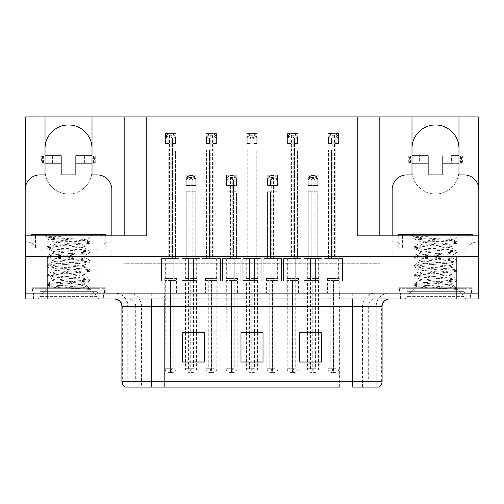 <?xml version="1.0" encoding="UTF-8"?>
<svg xmlns="http://www.w3.org/2000/svg" width="504" height="504" viewBox="0 0 504 504"><rect width="100%" height="100%" fill="white"/><g stroke="black" fill="none" stroke-linecap="round" stroke-linejoin="round"><path stroke-width="0.38" stroke-dasharray="2.52 1.89" d="M467.05 256.404L403.912 256.404L403.912 249.064L467.05 249.064L467.05 247.596L467.05 256.404L467.05 249.064L478.8 249.064L478.8 256.404L403.912 256.404L403.912 247.596A14.685 14.685 0 0 0 392.162 241.718L392.162 189.592A14.685 14.685 0 0 1 406.848 174.907L411.989 174.907L411.989 163.157L409.38 163.157L409.38 155.818L411.989 155.818L411.989 170.503A23.493 23.493 0 0 0 435.481 193.996A23.493 23.493 0 0 0 458.974 170.503L458.974 155.818L458.974 174.907L464.115 174.907A14.685 14.685 0 0 1 478.8 189.592L478.8 241.718A14.685 14.685 0 0 0 467.05 247.596A14.685 14.685 0 0 1 478.214 241.731M435.481 193.996A23.493 23.493 0 0 0 458.974 170.503L458.974 293.114L478.214 293.114L478.214 116.903L379.827 116.903L379.827 263.75L124.173 263.75L124.173 116.903L25.786 116.903L25.786 293.114L45.026 293.114L45.026 148.472A23.493 23.493 0 0 1 68.519 124.979A23.493 23.493 0 0 1 92.012 148.472L92.012 293.114L411.989 293.114L411.989 148.472A23.493 23.493 0 0 1 435.481 124.979A23.493 23.493 0 0 1 458.974 148.472L458.974 293.114L411.989 293.114L411.989 170.503A23.493 23.493 0 0 0 435.481 193.996M68.519 193.996A23.493 23.493 0 0 0 92.012 170.503A23.493 23.493 0 0 1 68.519 193.996A23.493 23.493 0 0 1 45.026 170.503A23.493 23.493 0 0 0 68.519 193.996M196.862 278.435L185.113 278.435L196.862 278.435L196.862 293.114L185.113 293.114L196.862 293.114M185.113 278.435L185.113 293.114M237.535 278.435L225.786 278.435L237.535 278.435L237.535 293.114L225.786 293.114L237.535 293.114M225.786 278.435L225.786 293.114M278.214 278.435L266.465 278.435L278.214 278.435L278.214 293.114L266.465 293.114L278.214 293.114M266.465 278.435L266.465 293.114M298.551 278.435L286.801 278.435L298.551 278.435L298.551 293.114L286.801 293.114L298.551 293.114M286.801 278.435L286.801 293.114M257.872 278.435L246.128 278.435L257.872 278.435L257.872 293.114L246.128 293.114L257.872 293.114M246.128 278.435L246.128 293.114M217.199 278.435L205.449 278.435L217.199 278.435L217.199 293.114L205.449 293.114L217.199 293.114M205.449 278.435L205.449 293.114M176.52 278.435L164.776 278.435L176.52 278.435L176.52 293.114L164.776 293.114L176.52 293.114M164.776 278.435L164.776 293.114M318.887 278.435L307.138 278.435L318.887 278.435L318.887 293.114L307.138 293.114L318.887 293.114M307.138 278.435L307.138 293.114M339.224 278.435L327.48 278.435L339.224 278.435L339.224 293.114L327.48 293.114L339.224 293.114M327.48 278.435L327.48 293.114M105.229 287.242L31.809 287.242L105.229 287.242L105.229 293.114L31.809 293.114L105.229 293.114M31.809 287.242L31.809 293.114M472.191 287.242L398.771 287.242L472.191 287.242L472.191 293.114L398.771 293.114L472.191 293.114M398.771 287.242L398.771 293.114M406.111 287.242L406.111 249.064A0.737 0.737 0 0 1 406.848 249.795L464.115 249.795A0.737 0.737 0 0 1 464.852 249.064L406.111 249.064L464.852 249.064L406.111 249.064L464.852 249.064L464.852 256.404L406.111 256.404L464.852 256.404L406.111 256.404L464.852 256.404L464.852 287.242L406.111 287.242L464.852 287.242M39.148 287.242L39.148 249.064A0.737 0.737 0 0 1 39.885 249.795L97.152 249.795A0.737 0.737 0 0 1 97.889 249.064L39.148 249.064L97.889 249.064L39.148 249.064L97.889 249.064L97.889 256.404L39.148 256.404L97.889 256.404L39.148 256.404L97.889 256.404L97.889 287.242L39.148 287.242L97.889 287.242M379.827 116.903L379.827 263.75L124.173 263.75L124.173 116.903L379.827 116.903L379.827 256.404L478.214 256.404L379.827 256.404L379.827 235.847L478.214 235.847L478.214 256.404L25.786 256.404L124.173 256.404L25.786 256.404L25.786 235.847L146.198 235.847M124.173 116.903L124.173 235.847M357.802 235.847L379.827 235.847M25.786 185.478L25.786 256.404L111.838 256.404L100.088 256.404L100.088 249.064L100.088 256.404L25.2 256.404L25.2 249.064L111.838 249.064L25.786 249.064M478.214 185.478L478.214 256.404L403.912 256.404M84.609 163.157L84.609 155.818L75.858 155.818L75.858 163.157L95.684 163.157L92.012 163.157L92.012 155.818L92.012 293.114L45.026 293.114L45.026 155.818L45.026 163.157L61.179 163.157L61.179 174.907L75.858 174.907L75.858 163.157L92.012 163.157L92.012 174.907L97.152 174.907A14.685 14.685 0 0 1 111.838 189.592L111.838 241.718A14.685 14.685 0 0 0 100.088 247.596A14.685 14.685 0 0 1 111.838 241.718L111.838 235.847M297.814 133.541L297.814 143.816L287.538 143.816L287.538 133.541L297.814 133.541L297.814 143.816L287.538 143.816L287.538 133.541L297.814 133.541M257.141 133.541L257.141 143.816L246.859 143.816L246.859 133.541L257.141 133.541L257.141 143.816L246.859 143.816L246.859 133.541L257.141 133.541M216.462 133.541L216.462 143.816L206.186 143.816L206.186 133.541L216.462 133.541L216.462 143.816L206.186 143.816L206.186 133.541L216.462 133.541M175.789 133.541L175.789 143.816L165.507 143.816L165.507 133.541L175.789 133.541L175.789 143.816L165.507 143.816L165.507 133.541L175.789 133.541M338.493 133.541L338.493 143.816L328.211 143.816L328.211 133.541L338.493 133.541L338.493 143.816L328.211 143.816L328.211 133.541L338.493 133.541M277.477 175.241L277.477 185.522L267.196 185.522L267.196 175.241L277.477 175.241L277.477 185.522L267.196 185.522L267.196 175.241L277.477 175.241M236.804 175.241L236.804 185.522L226.523 185.522L226.523 175.241L236.804 175.241L236.804 185.522L226.523 185.522L226.523 175.241L236.804 175.241M196.125 175.241L196.125 185.522L185.85 185.522L185.85 175.241L196.125 175.241L196.125 185.522L185.85 185.522L185.85 175.241L196.125 175.241M318.15 175.241L318.15 185.522L307.875 185.522L307.875 175.241L318.15 175.241L318.15 185.522L307.875 185.522L307.875 175.241L318.15 175.241M92.012 148.472L92.012 116.903M45.026 116.903L45.026 148.472M458.974 148.472L458.974 116.903M411.989 116.903L411.989 148.472M103.761 293.114L33.277 293.114L103.761 293.114L103.761 298.992L33.277 298.992L103.761 298.992M33.277 293.114L33.277 298.992M470.723 293.114L400.239 293.114L470.723 293.114L470.723 298.992L400.239 298.992L470.723 298.992M400.239 293.114L400.239 298.992M104.498 288.71L32.539 288.71L104.498 288.71L104.498 293.114L32.539 293.114L104.498 293.114M32.539 288.71L32.539 293.114M471.461 288.71L399.502 288.71L471.461 288.71L471.461 293.114L399.502 293.114L471.461 293.114M399.502 288.71L399.502 293.114M375.871 387.097L352.737 387.097L352.737 306.331L376.23 306.331L376.23 387.097L375.871 387.097L375.871 306.331L376.23 306.331A13.217 13.217 0 0 1 389.447 293.114L114.553 293.114L389.447 293.114M128.47 293.114A13.217 13.016 90 0 1 141.485 306.331L141.485 387.097L127.77 387.097L127.77 306.331L382.101 306.331M127.77 387.097L352.737 387.097M352.737 298.992L114.553 298.992L352.737 298.992M124.835 387.097L378.762 387.097A7.34 7.232 90 0 0 381.66 381.219L164.625 381.219L164.625 387.097L151.263 387.097L151.263 306.331L127.77 306.331C126.989 298.305 122.579 293.901 114.553 293.114M406.111 293.114L464.852 293.114L406.111 293.114L406.111 288.71L464.852 288.71L406.111 288.71M464.852 293.114L464.852 288.71M39.148 293.114L97.889 293.114L39.148 293.114L39.148 288.71L97.889 288.71L39.148 288.71M97.889 293.114L97.889 288.71M456.183 293.114L478.214 293.114L478.214 298.992L456.183 298.992L456.183 293.114L25.786 293.114L25.786 298.992L456.183 298.992M321.754 361.04L321.754 332.69L321.754 362.061L299.723 362.061L299.723 332.842L299.723 362.061L321.754 362.061L321.754 332.98L321.754 362.061L321.754 333.862L299.723 333.862L299.723 332.69L299.723 362.061L299.723 332.842L299.723 362.061L299.723 333.862L321.754 333.862L321.754 332.842L321.754 361.04L299.723 361.04L299.723 362.061L321.754 362.061L321.754 332.842L299.723 332.842L299.723 361.04M204.278 361.04L204.278 332.69L204.278 362.061L182.246 362.061L182.246 332.842L182.246 362.061L204.278 362.061L204.278 332.98L204.278 362.061L204.278 333.862L182.246 333.862L182.246 332.69L182.246 362.061L182.246 332.842L182.246 362.061L182.246 333.862L204.278 333.862L204.278 332.842L204.278 361.04L182.246 361.04L182.246 362.061L204.278 362.061L204.278 332.842L182.246 332.842L182.246 361.04M263.012 361.04L263.012 332.69L263.012 362.061L240.988 362.061L240.988 332.842L240.988 362.061L263.012 362.061L263.012 332.98L263.012 362.061L263.012 333.862L240.988 333.862L240.988 332.69L240.988 362.061L240.988 332.842L240.988 362.061L240.988 333.862L263.012 333.862L263.012 332.842L263.012 361.04L240.988 361.04L240.988 362.061L263.012 362.061L263.012 332.842L240.988 332.842L240.988 361.04M204.278 332.69L182.246 332.69L204.278 332.69M321.754 332.69L299.723 332.69L321.754 332.69M263.012 332.69L240.988 332.69L263.012 332.69M339.375 387.097L339.375 306.331L339.375 387.097L164.625 387.097L164.625 298.992M196.491 280.602L196.491 332.69L185.478 332.69L185.478 280.602M318.522 280.602L318.522 332.69L307.509 332.69L307.509 280.602M257.506 280.602L257.506 332.69L246.494 332.69L246.494 280.602M314.849 185.151L314.849 191.759L311.176 191.759L311.176 258.577L311.176 191.759L308.24 191.759L308.24 258.577L308.24 191.759L317.785 191.759L317.785 258.577L317.785 191.759L314.849 191.759L314.849 258.577L308.24 258.577L322.188 258.577L303.836 258.577L317.785 258.577L314.849 258.577L314.849 180.382L313.016 178.548L311.176 180.382L311.176 185.151L308.24 185.151L308.24 179.279L310.363 175.953A3.673 3.673 0 0 1 311.913 175.606L314.118 175.606A3.673 3.673 0 0 1 315.668 175.953L317.785 179.279L317.785 185.151L314.849 185.151L314.849 180.382A1.833 1.833 0 0 0 313.016 178.548A1.833 1.833 0 0 0 311.176 180.382L311.176 185.151L308.24 185.151L308.24 179.279A3.673 3.673 0 0 1 311.913 175.606L314.118 175.606A3.673 3.673 0 0 1 317.785 179.279L317.785 185.151L314.849 185.151L314.849 180.382A1.833 1.833 0 0 0 313.016 178.548A1.833 1.833 0 0 0 311.176 180.382L311.176 185.151M307.509 332.842L307.509 368.707A3.673 3.673 0 0 0 311.176 372.38L314.849 372.38L311.176 372.38M318.522 332.842L318.522 368.707A3.673 3.673 0 0 1 314.849 372.38M318.32 258.577L318.32 280.602L315.586 280.602L315.586 258.577L315.586 280.602L313.123 280.602L313.091 372.38M307.705 258.577L307.705 280.602L312.902 280.602L312.984 372.38M312.984 368.707L312.278 368.707L312.278 372.38M312.278 368.707L313.746 368.707L313.746 372.38M313.255 280.602L318.32 280.602M312.902 280.602L310.445 280.602L310.445 368.707L312.902 368.707M315.586 280.602L315.586 368.707L310.445 368.707M310.445 280.602L310.445 258.577L310.445 280.602L303.836 280.602L307.705 280.602M313.123 280.602L313.123 368.707L315.586 368.707M312.934 372.38L312.776 368.707L307.509 368.707L313.255 368.707M312.776 280.602L312.776 368.707M313.746 368.707L313.047 368.707L313.047 372.38M322.188 258.577L322.188 280.602L322.188 258.577M303.836 258.577L303.836 280.602L303.836 258.577M317.785 185.151L317.785 179.279A3.673 3.673 0 0 0 314.118 175.606L314.118 258.577M308.24 185.151L308.24 179.279A3.673 3.673 0 0 1 311.913 175.606L311.913 258.577M308.24 180.01L310.363 177.439L315.668 177.439L315.668 175.953M310.363 177.439L310.363 175.953M315.668 177.439L317.785 180.01M335.185 143.451L335.185 150.06L331.519 150.06L331.519 258.577L331.519 150.06L328.576 150.06L328.576 258.577L328.576 150.06L338.121 150.06L338.121 258.577L338.121 150.06L335.185 150.06L335.185 258.577L328.576 258.577L342.531 258.577L324.173 258.577L338.121 258.577L335.185 258.577L335.185 138.676L333.352 136.842L331.519 138.676L331.519 143.451L328.576 143.451L328.576 137.579L330.7 134.247A3.673 3.673 0 0 1 332.249 133.906L334.454 133.906A3.673 3.673 0 0 1 336.004 134.247L338.121 137.579L338.121 143.451L335.185 143.451L335.185 138.676A1.833 1.833 0 0 0 333.352 136.842A1.833 1.833 0 0 0 331.519 138.676L331.519 143.451L328.576 143.451L328.576 137.579A3.673 3.673 0 0 1 332.249 133.906L334.454 133.906A3.673 3.673 0 0 1 338.121 137.579L338.121 143.451L335.185 143.451L335.185 138.676A1.833 1.833 0 0 0 333.352 136.842A1.833 1.833 0 0 0 331.519 138.676L331.519 143.451M328.041 258.577L327.846 368.707A3.673 3.673 0 0 0 331.519 372.38L335.185 372.38L331.519 372.38M338.858 280.602L338.858 368.707A3.673 3.673 0 0 1 335.185 372.38M338.656 258.577L338.656 280.602L335.922 280.602L335.922 258.577L335.922 280.602L333.465 280.602L333.434 372.38M333.239 280.602L328.041 280.602L333.239 280.602L333.32 372.38M333.32 368.707L332.615 368.707L332.615 372.38M332.615 368.707L334.083 368.707L334.083 372.38M333.591 280.602L338.656 280.602M330.781 280.602L330.781 368.707L333.239 368.707M335.922 280.602L335.922 368.707L330.781 368.707M333.465 280.602L333.465 368.707L335.922 368.707M333.27 372.38L333.113 368.707L327.846 368.707L333.591 368.707M333.113 280.602L333.113 368.707M334.083 368.707L333.383 368.707L333.383 372.38M342.531 258.577L342.531 280.602L342.531 258.577M324.173 258.577L324.173 280.602L324.173 258.577M338.121 143.451L338.121 137.579A3.673 3.673 0 0 0 334.454 133.906L334.454 258.577M328.576 143.451L328.576 137.579A3.673 3.673 0 0 1 332.249 133.906L332.249 258.577M328.576 138.31L330.7 135.74L336.004 135.74L336.004 134.247M330.7 135.74L330.7 134.247M336.004 135.74L338.121 138.31M274.176 185.151L274.176 191.759L270.503 191.759L270.503 258.577L270.503 191.759L267.567 191.759L267.567 258.577L267.567 191.759L277.112 191.759L277.112 258.577L277.112 191.759L274.176 191.759L274.176 258.577L267.567 258.577L281.516 258.577L263.157 258.577L277.112 258.577L274.176 258.577L274.176 180.382L272.336 178.548L270.503 180.382L270.503 185.151L267.567 185.151L267.567 179.279L269.684 175.953A3.673 3.673 0 0 1 271.234 175.606L273.439 175.606A3.673 3.673 0 0 1 274.989 175.953L277.112 179.279L277.112 185.151L274.176 185.151L274.176 180.382A1.833 1.833 0 0 0 272.336 178.548A1.833 1.833 0 0 0 270.503 180.382L270.503 185.151L267.567 185.151L267.567 179.279A3.673 3.673 0 0 1 271.234 175.606L273.439 175.606A3.673 3.673 0 0 1 277.112 179.279L277.112 185.151L274.176 185.151L274.176 180.382A1.833 1.833 0 0 0 272.336 178.548A1.833 1.833 0 0 0 270.503 180.382L270.503 185.151M267.032 258.577L266.83 368.707A3.673 3.673 0 0 0 270.503 372.38L274.176 372.38L270.503 372.38M277.843 280.602L277.843 368.707A3.673 3.673 0 0 1 274.176 372.38M277.647 258.577L277.647 280.602L274.907 280.602L274.907 258.577L274.907 280.602L272.45 280.602L272.418 372.38M272.223 280.602L267.032 280.602L272.223 280.602L272.305 372.38M272.305 368.707L271.606 368.707L271.606 372.38M271.606 368.707L273.073 368.707L273.073 372.38M272.576 280.602L277.647 280.602M269.766 280.602L269.766 368.707L272.223 368.707M274.907 280.602L274.907 368.707L269.766 368.707M272.45 280.602L272.45 368.707L274.907 368.707M272.261 372.38L272.097 368.707L266.83 368.707L272.576 368.707M272.097 280.602L272.097 368.707M273.073 368.707L272.368 368.707L272.368 372.38M281.516 258.577L281.516 280.602L281.516 258.577M263.157 258.577L263.157 280.602L263.157 258.577M277.112 185.151L277.112 179.279A3.673 3.673 0 0 0 273.439 175.606L273.439 258.577M267.567 185.151L267.567 179.279A3.673 3.673 0 0 1 271.234 175.606L271.234 258.577M267.567 180.01L269.684 177.439L274.989 177.439L274.989 175.953M269.684 177.439L269.684 175.953M274.989 177.439L277.112 180.01M233.497 185.151L233.497 191.759L229.824 191.759L229.824 258.577L229.824 191.759L226.888 191.759L226.888 258.577L226.888 191.759L236.433 191.759L236.433 258.577L236.433 191.759L233.497 191.759L233.497 258.577L226.888 258.577L240.843 258.577L222.484 258.577L236.433 258.577L233.497 258.577L233.497 180.382L231.664 178.548L229.824 180.382L229.824 185.151L226.888 185.151L226.888 179.279L229.011 175.953A3.673 3.673 0 0 1 230.561 175.606L232.766 175.606A3.673 3.673 0 0 1 234.316 175.953L236.433 179.279L236.433 185.151L233.497 185.151L233.497 180.382A1.833 1.833 0 0 0 231.664 178.548A1.833 1.833 0 0 0 229.824 180.382L229.824 185.151L226.888 185.151L226.888 179.279A3.673 3.673 0 0 1 230.561 175.606L232.766 175.606A3.673 3.673 0 0 1 236.433 179.279L236.433 185.151L233.497 185.151L233.497 180.382A1.833 1.833 0 0 0 231.664 178.548A1.833 1.833 0 0 0 229.824 180.382L229.824 185.151M226.353 258.577L226.157 368.707A3.673 3.673 0 0 0 229.824 372.38L233.497 372.38L229.824 372.38M237.17 280.602L237.17 368.707A3.673 3.673 0 0 1 233.497 372.38M236.968 258.577L236.968 280.602L234.234 280.602L234.234 258.577L234.234 280.602L231.777 280.602L231.739 372.38M231.55 280.602L226.353 280.602L231.55 280.602L231.632 372.38M231.632 368.707L230.927 368.707L230.927 372.38M230.927 368.707L232.394 368.707L232.394 372.38M231.903 280.602L236.968 280.602M229.093 280.602L229.093 368.707L231.55 368.707M234.234 280.602L234.234 368.707L229.093 368.707M231.777 280.602L231.777 368.707L234.234 368.707M231.582 372.38L231.424 368.707L226.157 368.707L231.903 368.707M231.424 280.602L231.424 368.707M232.394 368.707L231.695 368.707L231.695 372.38M240.843 258.577L240.843 280.602L240.843 258.577M222.484 258.577L222.484 280.602L222.484 258.577M236.433 185.151L236.433 179.279A3.673 3.673 0 0 0 232.766 175.606L232.766 258.577M226.888 185.151L226.888 179.279A3.673 3.673 0 0 1 230.561 175.606L230.561 258.577M226.888 180.01L229.011 177.439L234.316 177.439L234.316 175.953M229.011 177.439L229.011 175.953M234.316 177.439L236.433 180.01M192.824 185.151L192.824 191.759L189.151 191.759L189.151 258.577L189.151 191.759L186.215 191.759L186.215 258.577L186.215 191.759L195.76 191.759L195.76 258.577L195.76 191.759L192.824 191.759L192.824 258.577L186.215 258.577L200.164 258.577L181.812 258.577L195.76 258.577L192.824 258.577L192.824 180.382L190.984 178.548L189.151 180.382L189.151 185.151L186.215 185.151L186.215 179.279L188.332 175.953A3.673 3.673 0 0 1 189.882 175.606L192.087 175.606A3.673 3.673 0 0 1 193.637 175.953L195.76 179.279L195.76 185.151L192.824 185.151L192.824 180.382A1.833 1.833 0 0 0 190.984 178.548A1.833 1.833 0 0 0 189.151 180.382L189.151 185.151L186.215 185.151L186.215 179.279A3.673 3.673 0 0 1 189.882 175.606L192.087 175.606A3.673 3.673 0 0 1 195.76 179.279L195.76 185.151L192.824 185.151L192.824 180.382A1.833 1.833 0 0 0 190.984 178.548A1.833 1.833 0 0 0 189.151 180.382L189.151 185.151M185.478 332.842L185.478 368.707A3.673 3.673 0 0 0 189.151 372.38L192.824 372.38L189.151 372.38M196.491 332.842L196.491 368.707A3.673 3.673 0 0 1 192.824 372.38M196.295 258.577L196.295 280.602L193.555 280.602L193.555 258.577L193.555 280.602L191.098 280.602L191.066 372.38M185.68 258.577L185.68 280.602L190.877 280.602L190.953 372.38M190.953 368.707L190.254 368.707L190.254 372.38M190.254 368.707L191.722 368.707L191.722 372.38M191.224 280.602L196.295 280.602M190.877 280.602L188.414 280.602L188.414 368.707L190.877 368.707M193.555 280.602L193.555 368.707L188.414 368.707M188.414 280.602L188.414 258.577L188.414 280.602L181.812 280.602L185.68 280.602M191.098 280.602L191.098 368.707L193.555 368.707M190.909 372.38L190.745 368.707L185.478 368.707L191.224 368.707M190.745 280.602L190.745 368.707M191.722 368.707L191.016 368.707L191.016 372.38M200.164 258.577L200.164 280.602L200.164 258.577M181.812 258.577L181.812 280.602L181.812 258.577M195.76 185.151L195.76 179.279A3.673 3.673 0 0 0 192.087 175.606L192.087 258.577M186.215 185.151L186.215 179.279A3.673 3.673 0 0 1 189.882 175.606L189.882 258.577M186.215 180.01L188.332 177.439L193.637 177.439L193.637 175.953M188.332 177.439L188.332 175.953M193.637 177.439L195.76 180.01M294.512 143.451L294.512 150.06L290.839 150.06L290.839 258.577L290.839 150.06L287.904 150.06L287.904 258.577L287.904 150.06L297.448 150.06L297.448 258.577L297.448 150.06L294.512 150.06L294.512 258.577L287.904 258.577L301.852 258.577L283.5 258.577L297.448 258.577L294.512 258.577L294.512 138.676L292.673 136.842L290.839 138.676L290.839 143.451L287.904 143.451L287.904 137.579L290.021 134.247A3.673 3.673 0 0 1 291.577 133.906L293.775 133.906A3.673 3.673 0 0 1 295.331 134.247L297.448 137.579L297.448 143.451L294.512 143.451L294.512 138.676A1.833 1.833 0 0 0 292.673 136.842A1.833 1.833 0 0 0 290.839 138.676L290.839 143.451L287.904 143.451L287.904 137.579A3.673 3.673 0 0 1 291.577 133.906L293.775 133.906A3.673 3.673 0 0 1 297.448 137.579L297.448 143.451L294.512 143.451L294.512 138.676A1.833 1.833 0 0 0 292.673 136.842A1.833 1.833 0 0 0 290.839 138.676L290.839 143.451M287.368 258.577L287.167 368.707A3.673 3.673 0 0 0 290.839 372.38L294.512 372.38L290.839 372.38M298.185 280.602L298.185 368.707A3.673 3.673 0 0 1 294.512 372.38M297.984 258.577L297.984 280.602L295.243 280.602L295.243 258.577L295.243 280.602L292.786 280.602L292.755 372.38M292.566 280.602L287.368 280.602L292.566 280.602L292.641 372.38M292.641 368.707L291.942 368.707L291.942 372.38M291.942 368.707L293.41 368.707L293.41 372.38M292.918 280.602L297.984 280.602M290.109 280.602L290.109 368.707L292.566 368.707M295.243 280.602L295.243 368.707L290.109 368.707M292.786 280.602L292.786 368.707L295.243 368.707M292.597 372.38L292.433 368.707L287.167 368.707L292.918 368.707M292.433 280.602L292.433 368.707M293.41 368.707L292.711 368.707L292.711 372.38M301.852 258.577L301.852 280.602L301.852 258.577M283.5 258.577L283.5 280.602L283.5 258.577M297.448 143.451L297.448 137.579A3.673 3.673 0 0 0 293.775 133.906L293.775 258.577M287.904 143.451L287.904 137.579A3.673 3.673 0 0 1 291.577 133.906L291.577 258.577M287.904 138.31L290.021 135.74L295.331 135.74L295.331 134.247M290.021 135.74L290.021 134.247M295.331 135.74L297.448 138.31M253.833 143.451L253.833 150.06L250.167 150.06L250.167 258.577L250.167 150.06L247.225 150.06L247.225 258.577L247.225 150.06L256.775 150.06L256.775 258.577L256.775 150.06L253.833 150.06L253.833 258.577L247.225 258.577L261.179 258.577L242.821 258.577L256.775 258.577L253.833 258.577L253.833 138.676L252 136.842L250.167 138.676L250.167 143.451L247.225 143.451L247.225 137.579L249.348 134.247A3.673 3.673 0 0 1 250.898 133.906L253.102 133.906A3.673 3.673 0 0 1 254.652 134.247L256.775 137.579L256.775 143.451L253.833 143.451L253.833 138.676A1.833 1.833 0 0 0 252 136.842A1.833 1.833 0 0 0 250.167 138.676L250.167 143.451L247.225 143.451L247.225 137.579A3.673 3.673 0 0 1 250.898 133.906L253.102 133.906A3.673 3.673 0 0 1 256.775 137.579L256.775 143.451L253.833 143.451L253.833 138.676A1.833 1.833 0 0 0 252 136.842A1.833 1.833 0 0 0 250.167 138.676L250.167 143.451M246.494 332.842L246.494 368.707A3.673 3.673 0 0 0 250.167 372.38L253.833 372.38L250.167 372.38M257.506 332.842L257.506 368.707A3.673 3.673 0 0 1 253.833 372.38M257.305 258.577L257.305 280.602L254.57 280.602L254.57 258.577L254.57 280.602L252.113 280.602L252.082 372.38M246.695 258.577L246.695 280.602L251.887 280.602L251.969 372.38M251.969 368.707L251.263 368.707L251.263 372.38M251.263 368.707L252.737 368.707L252.737 372.38M252.239 280.602L257.305 280.602M251.887 280.602L249.43 280.602L249.43 368.707L251.887 368.707M254.57 280.602L254.57 368.707L249.43 368.707M249.43 280.602L249.43 258.577L249.43 280.602L242.821 280.602L246.695 280.602M252.113 280.602L252.113 368.707L254.57 368.707M251.918 372.38L251.761 368.707L246.494 368.707L252.239 368.707M251.761 280.602L251.761 368.707M252.737 368.707L252.032 368.707L252.032 372.38M261.179 258.577L261.179 280.602L261.179 258.577M242.821 258.577L242.821 280.602L242.821 258.577M256.775 143.451L256.775 137.579A3.673 3.673 0 0 0 253.102 133.906L253.102 258.577M247.225 143.451L247.225 137.579A3.673 3.673 0 0 1 250.898 133.906L250.898 258.577M247.225 138.31L249.348 135.74L254.652 135.74L254.652 134.247M249.348 135.74L249.348 134.247M254.652 135.74L256.775 138.31M213.161 143.451L213.161 150.06L209.488 150.06L209.488 258.577L209.488 150.06L206.552 150.06L206.552 258.577L206.552 150.06L216.096 150.06L216.096 258.577L216.096 150.06L213.161 150.06L213.161 258.577L206.552 258.577L220.5 258.577L202.148 258.577L216.096 258.577L213.161 258.577L213.161 138.676L211.327 136.842L209.488 138.676L209.488 143.451L206.552 143.451L206.552 137.579L208.669 134.247A3.673 3.673 0 0 1 210.225 133.906L212.423 133.906A3.673 3.673 0 0 1 213.979 134.247L216.096 137.579L216.096 143.451L213.161 143.451L213.161 138.676A1.833 1.833 0 0 0 211.327 136.842A1.833 1.833 0 0 0 209.488 138.676L209.488 143.451L206.552 143.451L206.552 137.579A3.673 3.673 0 0 1 210.225 133.906L212.423 133.906A3.673 3.673 0 0 1 216.096 137.579L216.096 143.451L213.161 143.451L213.161 138.676A1.833 1.833 0 0 0 211.327 136.842A1.833 1.833 0 0 0 209.488 138.676L209.488 143.451M206.016 258.577L205.815 368.707A3.673 3.673 0 0 0 209.488 372.38L213.161 372.38L209.488 372.38M216.833 280.602L216.833 368.707A3.673 3.673 0 0 1 213.161 372.38M216.632 258.577L216.632 280.602L213.891 280.602L213.891 258.577L213.891 280.602L211.434 280.602L211.403 372.38M211.214 280.602L206.016 280.602L211.214 280.602L211.289 372.38M211.289 368.707L210.59 368.707L210.59 372.38M210.59 368.707L212.058 368.707L212.058 372.38M211.567 280.602L216.632 280.602M208.757 280.602L208.757 368.707L211.214 368.707M213.891 280.602L213.891 368.707L208.757 368.707M211.434 280.602L211.434 368.707L213.891 368.707M211.245 372.38L211.082 368.707L205.815 368.707L211.567 368.707M211.082 280.602L211.082 368.707M212.058 368.707L211.359 368.707L211.359 372.38M220.5 258.577L220.5 280.602L220.5 258.577M202.148 258.577L202.148 280.602L202.148 258.577M216.096 143.451L216.096 137.579A3.673 3.673 0 0 0 212.423 133.906L212.423 258.577M206.552 143.451L206.552 137.579A3.673 3.673 0 0 1 210.225 133.906L210.225 258.577M206.552 138.31L208.669 135.74L213.979 135.74L213.979 134.247M208.669 135.74L208.669 134.247M213.979 135.74L216.096 138.31M172.481 143.451L172.481 150.06L168.815 150.06L168.815 258.577L168.815 150.06L165.879 150.06L165.879 258.577L165.879 150.06L175.423 150.06L175.423 258.577L175.423 150.06L172.481 150.06L172.481 258.577L165.879 258.577L179.827 258.577L161.469 258.577L175.423 258.577L172.481 258.577L172.481 138.676L170.648 136.842L168.815 138.676L168.815 143.451L165.879 143.451L165.879 137.579L167.996 134.247A3.673 3.673 0 0 1 169.546 133.906L171.751 133.906A3.673 3.673 0 0 1 173.3 134.247L175.423 137.579L175.423 143.451L172.481 143.451L172.481 138.676A1.833 1.833 0 0 0 170.648 136.842A1.833 1.833 0 0 0 168.815 138.676L168.815 143.451L165.879 143.451L165.879 137.579A3.673 3.673 0 0 1 169.546 133.906L171.751 133.906A3.673 3.673 0 0 1 175.423 137.579L175.423 143.451L172.481 143.451L172.481 138.676A1.833 1.833 0 0 0 170.648 136.842A1.833 1.833 0 0 0 168.815 138.676L168.815 143.451M165.344 258.577L165.142 368.707A3.673 3.673 0 0 0 168.815 372.38L172.481 372.38L168.815 372.38M176.154 280.602L176.154 368.707A3.673 3.673 0 0 1 172.481 372.38M175.959 258.577L175.959 280.602L173.219 280.602L173.219 258.577L173.219 280.602L170.762 280.602L170.73 372.38M170.535 280.602L165.344 280.602L170.535 280.602L170.617 372.38M170.617 368.707L169.917 368.707L169.917 372.38M169.917 368.707L171.385 368.707L171.385 372.38M170.887 280.602L175.959 280.602M168.078 280.602L168.078 368.707L170.535 368.707M173.219 280.602L173.219 368.707L168.078 368.707M170.762 280.602L170.762 368.707L173.219 368.707M170.566 372.38L170.409 368.707L165.142 368.707L170.887 368.707M170.409 280.602L170.409 368.707M171.385 368.707L170.68 368.707L170.68 372.38M179.827 258.577L179.827 280.602L179.827 258.577M161.469 258.577L161.469 280.602L161.469 258.577M175.423 143.451L175.423 137.579A3.673 3.673 0 0 0 171.751 133.906L171.751 258.577M165.879 143.451L165.879 137.579A3.673 3.673 0 0 1 169.546 133.906L169.546 258.577M165.879 138.31L167.996 135.74L173.3 135.74L173.3 134.247M167.996 135.74L167.996 134.247M173.3 135.74L175.423 138.31M41.882 155.818L61.179 155.818L61.179 163.157L41.353 163.157L41.353 155.818L41.882 155.818L41.882 163.157M100.088 256.404L36.95 256.404L36.95 247.596A14.685 14.685 0 0 0 25.2 241.718L25.2 189.592A14.685 14.685 0 0 1 39.885 174.907L45.026 174.907L45.026 163.157L41.353 163.157M111.838 256.404L111.838 249.064L111.838 256.404M36.95 256.404L36.95 247.596A14.685 14.685 0 0 0 25.786 241.731M100.088 247.596L100.088 249.064L100.088 247.596M92.012 155.818L94.62 155.818L94.62 163.157M95.155 163.157L95.155 155.818L84.609 155.818M95.155 155.818L94.62 155.818M93.454 163.157L93.454 155.818M42.418 163.157L42.418 155.818L45.026 155.818M42.418 155.818L41.353 155.818M43.583 155.818L43.583 163.157M428.142 155.818L428.142 174.907L442.821 174.907L442.821 163.157L462.647 163.157L462.647 155.818L461.582 155.818L461.582 163.157M478.214 249.064L392.162 249.064L392.162 256.404L392.162 249.064L403.912 249.064L403.912 247.596A14.685 14.685 0 0 0 392.162 241.718L392.162 235.847M411.989 155.818L411.989 163.157L428.142 163.157L408.316 163.157L408.316 155.818L408.845 155.818L408.845 163.157M458.974 155.818L461.582 155.818M451.571 163.157L462.118 163.157L462.118 155.818L451.571 155.818L451.571 163.157L442.821 163.157L442.821 155.818M462.118 155.818L462.647 155.818M462.118 163.157L462.647 163.157M460.417 163.157L460.417 155.818M409.38 163.157L408.316 163.157M408.845 155.818L419.391 155.818L419.391 163.157M409.38 155.818L408.316 155.818M410.546 155.818L410.546 163.157M81.969 284.306L85.119 283.368L85.119 284.306L81.969 284.306C73.433 285.132 49.197 285.938 49.556 286.669C47.634 287.627 83.368 288.496 89.221 289.353L90.166 289.353L93.927 293.114A7.34 7.34 0 0 1 96.648 296.604A3.673 3.673 0 0 0 100.088 298.992L36.95 298.992L100.088 298.992M89.221 289.353L57.695 286.669L47.011 285.277L49.606 286.782L43.111 293.114L93.927 293.114L43.111 293.114A7.34 7.34 0 0 0 40.389 296.604A3.673 3.673 0 0 1 36.95 298.992M87.526 289.353L90.166 288.616L90.166 289.353L87.526 289.353L88.414 287.608L87.841 287.192L78.41 284.306L85.119 284.306L88.414 287.608M47.011 285.277L49.776 284.338L79.342 282.007L90.027 280.615L85.119 283.368C85.119 283.015 83.343 282.605 79.777 282.133L57.664 279.997C53.701 279.487 51.786 279.052 51.918 278.706C51.95 278.34 53.531 277.95 56.669 277.547L79.859 275.272C83.677 274.743 85.434 274.334 85.119 274.044C85.063 273.685 83.456 273.294 80.294 272.872L56.662 270.547C53.084 270.018 51.502 269.634 51.918 269.382C51.515 269.13 53.103 268.739 56.687 268.216L68.752 267.032C77.78 266.238 84.892 265.545 85.119 264.72C84.514 263.882 79.241 263.334 67.309 262.275L56.631 261.217C53.537 260.82 51.969 260.436 51.918 260.058C52.259 259.207 59.743 258.489 68.708 257.714L79.79 256.631C83.362 256.158 85.138 255.742 85.119 255.396C85.107 255.043 83.33 254.627 79.783 254.161L57.676 252.025C53.708 251.515 51.792 251.08 51.918 250.734C51.944 250.368 53.519 249.978 56.65 249.575L79.859 247.3C83.727 246.752 85.478 246.343 85.119 246.072C84.584 245.372 79.682 244.654 70.421 243.917L51.918 241.718L65.186 241.718C77.459 241.126 84.659 240.572 86.795 240.043C88.584 238.984 46.513 238.001 47.288 237.088L44.579 234.379L92.459 234.379L44.579 234.379M90.166 288.616L79.342 287.06L49.776 284.728L46.872 283.954L57.695 282.397L87.261 280.067L90.166 279.292L79.342 277.736L49.776 275.404L46.872 274.63L57.695 273.073L87.261 270.743L90.166 269.968L79.342 268.411L49.776 266.081L46.872 265.306L57.695 263.75L87.261 261.418L90.166 260.644L79.342 259.087L49.776 256.757L46.872 255.982L57.695 254.426L87.261 252.094L90.027 251.156L79.342 249.763L49.776 247.433L46.872 246.651L57.695 245.102L87.261 242.771L90.166 241.989L86.745 239.923L92.459 234.379M48.983 236.672L47.011 237.17L48.983 236.672L61.412 236.672C53.487 237.926 50.079 239.362 51.181 240.981L46.872 238.493L49.776 237.718L61.412 236.672M84.937 246.286L85.119 248.403C86.134 246.853 50.904 245.291 51.918 243.741L51.918 241.718L51.181 240.981M98.62 293.114A1.468 1.468 0 0 1 97.152 291.646L39.885 291.646L97.152 291.646L97.152 249.795L39.885 249.795L39.885 291.646A1.468 1.468 0 0 1 38.417 293.114L98.62 293.114L38.417 293.114M103.396 298.992L33.642 298.992L103.396 298.992L103.396 293.114L33.642 293.114L103.396 293.114M33.642 298.992L33.642 293.114M90.027 280.615L87.261 279.676L57.695 277.345L46.872 275.795L49.776 275.014L79.342 272.683L90.166 271.133L87.261 270.352L57.695 268.021L47.011 266.629L49.776 265.69L79.342 263.359L90.166 261.809L87.261 261.028L57.695 258.697L46.872 257.147L49.776 256.366L79.342 254.035L90.027 252.636L85.119 255.396L85.119 257.727C86.134 256.177 50.904 254.614 51.918 253.065C50.904 251.515 86.134 249.953 85.119 248.403L90.027 251.156M90.027 261.967L85.119 264.72L85.119 267.051C86.134 265.501 50.904 263.938 51.918 262.389C50.904 260.839 86.134 259.276 85.119 257.727L90.027 260.486M90.027 252.636L87.261 251.704L57.695 249.373L47.011 247.974L52.107 250.942L51.918 253.065L47.011 255.824M90.027 271.291L85.119 274.044L85.119 276.375C86.134 274.825 50.904 273.262 51.918 271.713C50.904 270.163 86.134 268.601 85.119 267.051L90.027 269.81M52.107 260.272L51.918 262.389L47.011 265.148M78.41 284.306C68.424 283.261 51.219 282.108 51.918 281.037C50.904 279.487 86.134 277.931 85.119 276.375L90.027 279.134M47.011 266.629L52.107 269.59L51.918 271.713L47.011 274.472M47.011 275.953L52.107 278.92L51.918 281.037L47.011 283.796M65.186 241.718C56.977 242.38 52.555 243.048 51.918 243.741L47.011 246.494M31.809 235.847L31.809 249.064L31.809 234.379L105.229 234.379L105.229 249.064L101.556 249.064L105.229 249.064L105.229 235.847M35.482 235.847L35.482 249.064L101.556 249.064L31.809 249.064L35.482 249.064L35.482 234.379M90.027 241.832L79.342 240.439L49.776 238.108L47.011 237.17M47.011 247.974L49.776 247.042L79.342 244.711L90.166 243.155L87.261 242.38L57.695 240.049L47.011 238.65M448.932 284.306L452.082 283.368L452.082 284.306L448.932 284.306C440.395 285.132 416.159 285.938 416.518 286.669C414.597 287.627 450.33 288.496 456.183 289.353L457.128 289.353L460.889 293.114A7.34 7.34 0 0 1 463.611 296.604A3.673 3.673 0 0 0 467.05 298.992L403.912 298.992L467.05 298.992M456.183 289.353L424.658 286.669L413.973 285.277L416.569 286.782L410.073 293.114L460.889 293.114L410.073 293.114A7.34 7.34 0 0 0 407.352 296.604A3.673 3.673 0 0 1 403.912 298.992M454.488 289.353L457.128 288.616L457.128 289.353L454.488 289.353L455.377 287.608L454.803 287.192L445.372 284.306L452.082 284.306L455.377 287.608M413.973 285.277L416.739 284.338L446.305 282.007L456.989 280.615L452.082 283.368C452.082 283.015 450.305 282.605 446.739 282.133L424.626 279.997C420.664 279.487 418.748 279.052 418.881 278.706C418.912 278.34 420.494 277.95 423.631 277.547L446.821 275.272C450.639 274.743 452.397 274.334 452.082 274.044C452.025 273.685 450.419 273.294 447.256 272.872L423.625 270.547C420.046 270.018 418.465 269.634 418.881 269.382C418.478 269.13 420.065 268.739 423.65 268.216L435.714 267.032C444.742 266.238 451.855 265.545 452.082 264.72C451.477 263.882 446.204 263.334 434.272 262.275L423.593 261.217C420.5 260.82 418.931 260.436 418.881 260.058C419.221 259.207 426.705 258.489 435.67 257.714L446.752 256.631C450.324 256.158 452.101 255.742 452.082 255.396C452.069 255.043 450.293 254.627 446.746 254.161L424.639 252.025C420.67 251.515 418.755 251.08 418.881 250.734C418.906 250.368 420.481 249.978 423.612 249.575L446.821 247.3C450.689 246.752 452.441 246.343 452.082 246.072C451.546 245.372 446.645 244.654 437.384 243.917L418.881 241.718L432.149 241.718C444.415 241.126 451.622 240.572 453.757 240.043C455.547 238.984 413.475 238.001 414.25 237.088L411.541 234.379L459.421 234.379L411.541 234.379M457.128 288.616L446.305 287.06L416.739 284.728L413.834 283.954L424.658 282.397L454.224 280.067L457.128 279.292L446.305 277.736L416.739 275.404L413.834 274.63L424.658 273.073L454.224 270.743L457.128 269.968L446.305 268.411L416.739 266.081L413.834 265.306L424.658 263.75L454.224 261.418L457.128 260.644L446.305 259.087L416.739 256.757L413.834 255.982L424.658 254.426L454.224 252.094L456.989 251.156L446.305 249.763L416.739 247.433L413.834 246.651L424.658 245.102L454.224 242.771L457.128 241.989L453.707 239.923L459.421 234.379M415.945 236.672L413.973 237.17L415.945 236.672L428.375 236.672C420.449 237.926 417.041 239.362 418.144 240.981L413.834 238.493L416.739 237.718L428.375 236.672M451.899 246.286L452.082 248.403C453.096 246.853 417.866 245.291 418.881 243.741L418.881 241.718L418.144 240.981M465.583 293.114A1.468 1.468 0 0 1 464.115 291.646L406.848 291.646L464.115 291.646L464.115 249.795L406.848 249.795L406.848 291.646A1.468 1.468 0 0 1 405.38 293.114L465.583 293.114L405.38 293.114M470.358 298.992L400.604 298.992L470.358 298.992L470.358 293.114L400.604 293.114L470.358 293.114M400.604 298.992L400.604 293.114M456.989 280.615L454.224 279.676L424.658 277.345L413.834 275.795L416.739 275.014L446.305 272.683L457.128 271.133L454.224 270.352L424.658 268.021L413.973 266.629L416.739 265.69L446.305 263.359L457.128 261.809L454.224 261.028L424.658 258.697L413.834 257.147L416.739 256.366L446.305 254.035L456.989 252.636L452.082 255.396L452.082 257.727C453.096 256.177 417.866 254.614 418.881 253.065C417.866 251.515 453.096 249.953 452.082 248.403L456.989 251.156M456.989 261.967L452.082 264.72L452.082 267.051C453.096 265.501 417.866 263.938 418.881 262.389C417.866 260.839 453.096 259.276 452.082 257.727L456.989 260.486M456.989 252.636L454.224 251.704L424.658 249.373L413.973 247.974L419.07 250.942L418.881 253.065L413.973 255.824M456.989 271.291L452.082 274.044L452.082 276.375C453.096 274.825 417.866 273.262 418.881 271.713C417.866 270.163 453.096 268.601 452.082 267.051L456.989 269.81M419.07 260.272L418.881 262.389L413.973 265.148M445.372 284.306C435.387 283.261 418.181 282.108 418.881 281.037C417.866 279.487 453.096 277.931 452.082 276.375L456.989 279.134M413.973 266.629L419.07 269.59L418.881 271.713L413.973 274.472M413.973 275.953L419.07 278.92L418.881 281.037L413.973 283.796M432.149 241.718C423.94 242.38 419.517 243.048 418.881 243.741L413.973 246.494M398.771 235.847L398.771 249.064L398.771 234.379L472.191 234.379L472.191 249.064L468.518 249.064L472.191 249.064L472.191 235.847M402.444 235.847L402.444 249.064L468.518 249.064L398.771 249.064L402.444 249.064L402.444 234.379M456.989 241.832L446.305 240.439L416.739 238.108L413.973 237.17M413.973 247.974L416.739 247.042L446.305 244.711L457.128 243.155L454.224 242.38L424.658 240.049L413.973 238.65M138.594 387.097A7.34 7.232 -90 0 1 135.702 381.219L164.625 381.219L164.625 306.331L375.871 306.331A13.217 13.016 -90 0 1 388.886 293.114M121.899 306.331L135.702 306.331L135.702 381.219L121.899 381.219M125.238 387.097A7.34 7.232 -90 0 1 122.34 381.219L122.34 306.331A7.34 7.232 90 0 0 115.114 298.992M365.406 387.097A7.34 7.232 90 0 0 368.298 381.219L368.298 306.331A7.34 7.232 -90 0 1 375.53 298.992M382.101 381.219L381.66 381.219L381.66 306.331A7.34 7.232 -90 0 1 388.886 298.992M47.817 298.992L47.817 293.114M128.47 298.992A7.34 7.232 90 0 1 135.702 306.331L164.625 306.331L164.625 293.114M339.375 293.114L339.375 298.992M362.515 387.097L362.515 306.331A13.217 13.016 -90 0 1 375.53 293.114M352.737 293.114L352.737 306.331L151.263 306.331L151.263 293.114M128.129 387.097L128.129 306.331A13.217 13.016 90 0 0 115.114 293.114M39.885 249.064L39.885 256.404M97.152 249.064L97.152 256.404M36.95 249.064L100.088 249.064M52.429 163.157L52.429 155.818M406.848 249.064L406.848 256.404M464.115 249.064L464.115 256.404M403.912 249.064L467.05 249.064M96.648 296.604L40.389 296.604L96.648 296.604M101.556 235.847L101.556 234.379M463.611 296.604L407.352 296.604L463.611 296.604M468.518 235.847L468.518 234.379M95.684 163.157L95.684 155.818M46.872 283.954L46.872 285.119M90.166 279.292L90.166 280.457M46.872 274.63L46.872 275.795M90.166 269.968L90.166 271.133M46.872 265.306L46.872 266.471M90.166 260.644L90.166 261.809M46.872 255.982L46.872 257.147M90.166 251.313L90.166 252.479M46.872 246.651L46.872 247.817M90.166 241.989L90.166 243.155M46.872 237.327L46.872 238.493M87.841 287.192L90.027 288.458M47.011 257.305L52.107 260.266M90.027 243.312L84.937 246.28M413.834 283.954L413.834 285.119M457.128 279.292L457.128 280.457M413.834 274.63L413.834 275.795M457.128 269.968L457.128 271.133M413.834 265.306L413.834 266.471M457.128 260.644L457.128 261.809M413.834 255.982L413.834 257.147M457.128 251.313L457.128 252.479M413.834 246.651L413.834 247.817M457.128 241.989L457.128 243.155M413.834 237.327L413.834 238.493M454.803 287.192L456.989 288.458M413.973 257.305L419.07 260.266M456.989 243.312L451.899 246.28"/><path stroke-width="0.76" d="M45.026 148.472A23.493 23.493 0 0 1 68.519 124.979A23.493 23.493 0 0 1 92.012 148.472M25.786 241.731A14.685 14.685 0 0 0 25.2 241.718L25.2 189.592A14.685 14.685 0 0 1 39.885 174.907L45.026 174.907L45.026 163.157L61.179 163.157L61.179 174.907L75.858 174.907L75.858 163.157L92.012 163.157L92.012 116.903L357.802 116.903L357.802 235.847L478.214 235.847L478.214 256.404L25.786 256.404L25.786 293.114L47.817 293.114L25.786 293.114L25.786 298.992L47.817 298.992L47.817 293.114L456.183 293.114L47.817 293.114L47.817 256.404M25.786 249.064L25.2 249.064L25.2 256.404L25.786 256.404L25.786 235.847L146.198 235.847L146.198 116.903M61.179 163.157L61.179 155.818L45.026 155.818L45.026 116.903L25.786 116.903L25.786 185.478M47.817 298.992L478.214 298.992L478.214 293.114L456.183 293.114L478.214 293.114L478.214 256.404L478.8 256.404L478.8 249.064L478.214 249.064M392.162 235.847L392.162 189.592A14.685 14.685 0 0 1 406.848 174.907L411.989 174.907L411.989 163.157L428.142 163.157L428.142 174.907L442.821 174.907L442.821 163.157L458.974 163.157L458.974 116.903L478.214 116.903L478.214 185.478M124.173 116.903L124.173 235.847M357.802 116.903L379.827 116.903L379.827 235.847M379.827 116.903L411.989 116.903L411.989 163.157M458.974 116.903L411.989 116.903M45.026 116.903L92.012 116.903M458.974 148.472A23.493 23.493 0 0 0 435.481 124.979A23.493 23.493 0 0 0 411.989 148.472M378.762 387.097L352.737 387.097L352.737 381.219L382.101 381.219L382.101 306.331A7.34 7.34 0 0 1 389.447 298.992M339.375 387.097L124.835 387.097A7.34 7.34 0 0 1 121.899 381.219L121.899 306.331C121.464 301.871 119.013 299.426 114.553 298.992M321.754 362.061L321.754 332.69L299.723 332.69L299.723 362.061L321.754 362.061M204.278 362.061L204.278 332.69L182.246 332.69L182.246 362.061L204.278 362.061M263.012 362.061L263.012 332.69L240.988 332.69L240.988 362.061L263.012 362.061M352.737 387.097L376.23 387.097M121.899 381.219L151.263 381.219L151.263 387.097L141.485 387.097M185.478 332.842L196.491 332.842M307.509 332.842L318.522 332.842M246.494 332.842L257.506 332.842M92.012 163.157L92.012 174.907L97.152 174.907A14.685 14.685 0 0 1 111.838 189.592L111.838 235.847M92.012 155.818L75.858 155.818L75.858 163.157M45.026 155.818L45.026 163.157M428.142 163.157L428.142 155.818L411.989 155.818M458.974 163.157L458.974 174.907L464.115 174.907A14.685 14.685 0 0 1 478.8 189.592L478.8 241.718A14.685 14.685 0 0 0 478.214 241.731M458.974 155.818L451.571 155.818M442.821 155.818L442.821 163.157M419.391 155.818L428.142 155.818M31.809 235.847L31.809 234.379L105.229 234.379L105.229 235.847M398.771 235.847L398.771 234.379L472.191 234.379L472.191 235.847M456.183 256.404L456.183 298.992M352.737 298.992L352.737 306.331L121.899 306.331M382.101 306.331L352.737 306.331L352.737 381.219L151.263 381.219L151.263 298.992M263.012 361.04L240.988 361.04M204.278 361.04L182.246 361.04M321.754 361.04L299.723 361.04M101.556 234.379L101.556 235.847M35.482 234.379L35.482 235.847M468.518 234.379L468.518 235.847M402.444 234.379L402.444 235.847M379.166 387.097C381.068 385.598 382.045 383.639 382.101 381.219"/></g></svg>
